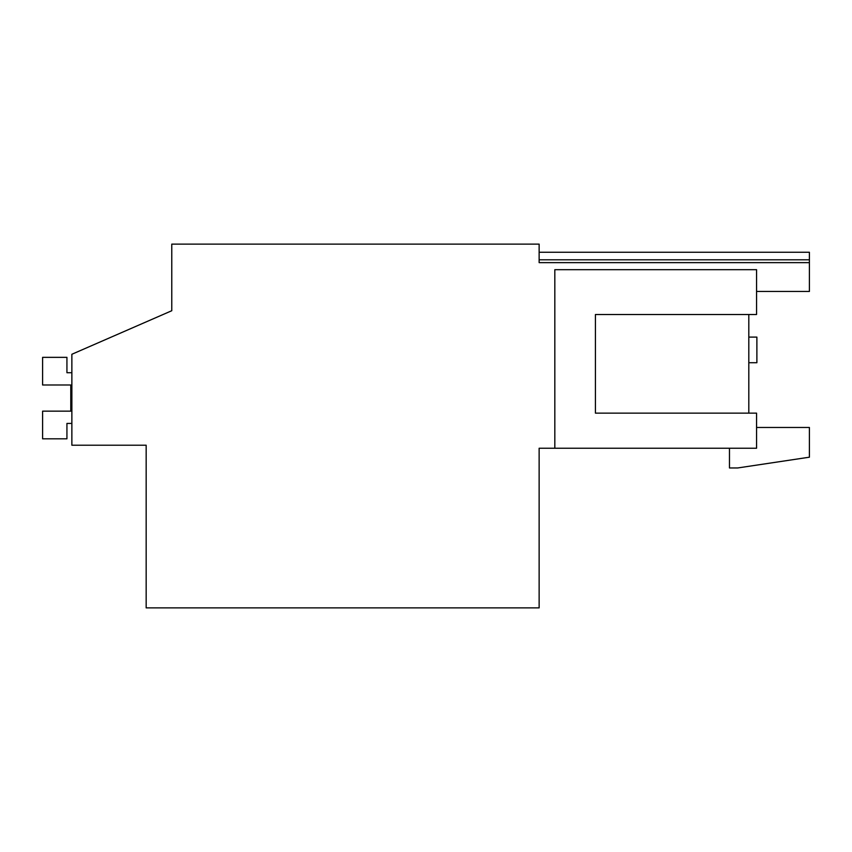 <?xml version="1.0" encoding="UTF-8"?>
<svg xmlns="http://www.w3.org/2000/svg" width="852" height="852" viewBox="0 0 852 852"><rect width="100%" height="100%" fill="white"/><g stroke="black" fill="none" stroke-linecap="round" stroke-linejoin="round"><path stroke-width="1.28" d="M568.721 448.237L539.135 448.237L539.135 607.881L146.161 607.881L146.161 445.213L71.866 445.213L71.866 354.272L171.774 310.724L171.774 244.119L539.135 244.119L539.135 262.629L809.4 262.629L809.4 291.448L756.565 291.448M71.866 354.272L171.774 310.724L171.774 294.068M476.375 607.881L503.266 607.881M206.876 607.881L177.418 607.881M655.699 448.237L756.565 448.237L756.565 413.135L595.431 413.135L595.431 314.505L756.565 314.505L756.565 269.679L554.822 269.679L554.822 448.237L655.699 448.237M539.135 259.807L809.4 259.807L809.4 252.256L539.135 252.256L809.4 252.256M809.4 259.807L809.4 262.629M729.472 448.237L729.472 467.961L737.672 467.961L809.4 457.194L809.4 427.48L756.565 427.48M748.812 314.505L748.812 413.135L756.565 413.135M42.6 438.812L66.935 438.812L42.6 438.812L66.935 438.812L42.6 438.812L66.935 438.812L42.6 438.812L66.935 438.812L42.6 438.812L66.935 438.812L42.6 438.812L42.6 411.154L70.78 411.154L70.78 384.998L42.6 384.998L42.6 357.35L66.935 357.35L66.935 372.718L71.866 372.718M66.935 423.433L71.866 423.433L66.935 423.433L71.866 423.433L66.935 423.433L71.866 423.433L66.935 423.433L71.866 423.433L66.935 423.433L71.866 423.433L66.935 423.433L66.935 438.812M70.78 411.154L70.78 384.998L70.78 411.154L70.78 384.998L70.78 411.154L70.78 384.998L70.78 411.154L70.78 384.998L70.78 411.154L70.78 384.998L42.6 384.998M748.812 337.104L756.885 337.104L756.885 362.728L748.812 362.728"/></g></svg>
